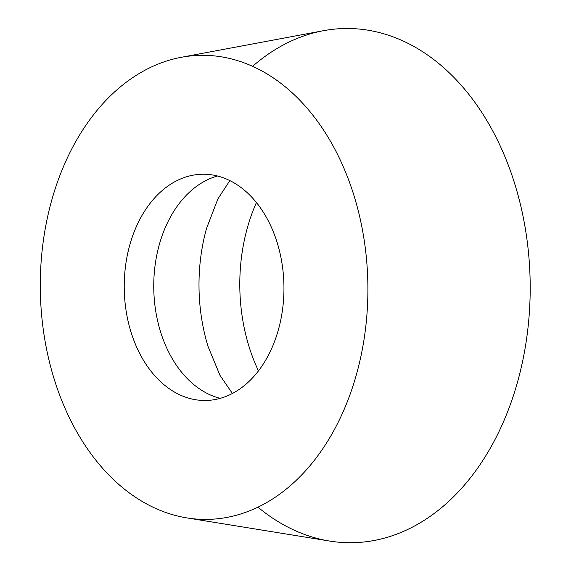 <?xml version="1.0" encoding="UTF-8"?>
<svg xmlns="http://www.w3.org/2000/svg" width="571" height="571" viewBox="0 0 571 571"><rect width="100%" height="100%" fill="white"/><g stroke="black" fill="none" stroke-linecap="round" stroke-linejoin="round"><path stroke-width="0.86" d="M186.845 517.897L329.581 541.044A257.121 181.492 -90.7 0 0 519.546 374.483A257.121 181.492 -90.7 0 0 448.649 72.224A257.121 181.492 -90.7 0 0 323.386 30.706L181.257 57.307A232.054 163.798 89.3 0 1 294.301 94.779A232.054 163.798 89.3 0 1 358.288 367.574A232.054 163.798 89.3 0 1 186.845 517.897A232.054 163.798 89.3 0 1 113.879 479.94A232.054 163.798 89.3 0 1 44.288 234.388A232.054 163.798 89.3 0 1 181.257 57.307M258.463 370.886A154.277 108.897 89.3 0 1 256.422 202.541M248.071 193.469A113.137 79.861 -90.7 0 0 202.719 174.234A113.137 79.861 -90.7 0 0 127.404 254.837A113.137 79.861 -90.7 0 0 160.108 381.25A113.137 79.861 -90.7 0 0 205.467 400.485A113.137 79.861 -90.7 0 0 280.782 319.888A113.137 79.861 -90.7 0 0 248.071 193.469M229.835 180.586L217.879 198.922L206.581 228.279A154.277 108.897 -90.7 0 0 208.015 346.361L219.985 375.368L232.418 393.476M257.942 507.162A257.121 181.492 -90.7 0 0 503.115 422.619A257.121 181.492 -90.7 0 0 448.649 72.224A257.121 181.492 -90.7 0 0 252.596 66.322M220.199 398.358A113.137 79.861 89.3 0 1 189.629 380.893A113.137 79.861 89.3 0 1 155.184 264.673A113.137 79.861 89.3 0 1 217.501 176.004"/></g></svg>
